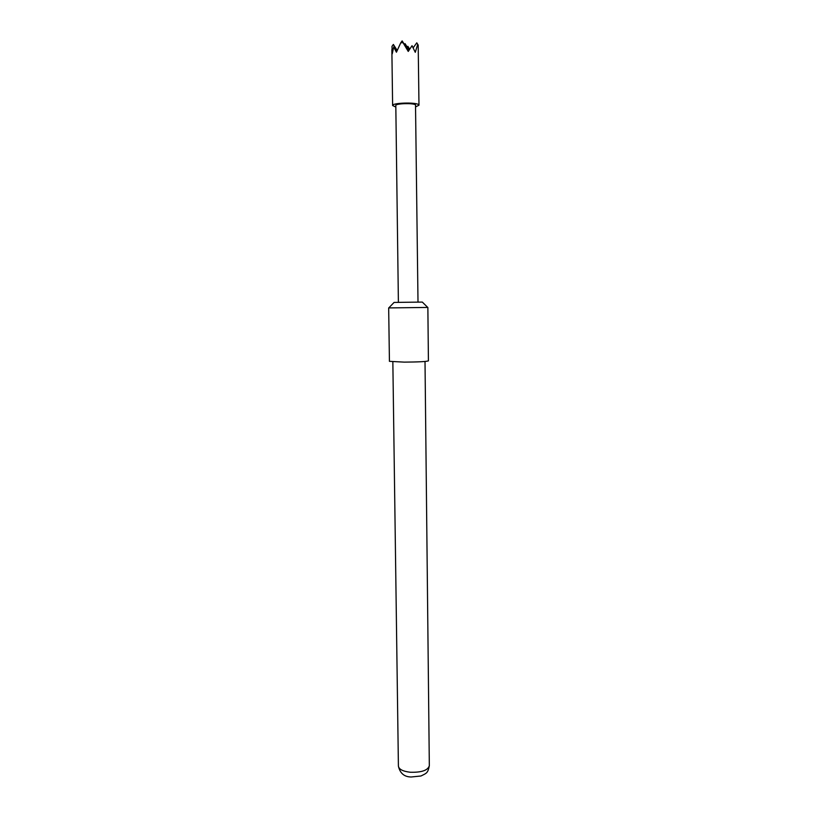 <?xml version="1.0" encoding="UTF-8"?>
<svg xmlns="http://www.w3.org/2000/svg" width="818" height="818" viewBox="0 0 818 818"><rect width="100%" height="100%" fill="white"/><g stroke="black" fill="none" stroke-linecap="round" stroke-linejoin="round"><path stroke-width="1.23" d="M395.83 107.035L392.62 105.532C391.812 102.843 415.933 102.045 418.642 104.684L418.98 105.205L415.8 106.79M409.654 49.182L407.885 46.329L409.47 49.469M397.19 50.44L393.366 44.448L391.996 46.329L392.251 53.855L393.693 46.963L396.433 52.219L400.748 42.802L403.018 42.638L408.243 51.422L412.037 45.706L415.278 52.311L417.661 44.561L418.192 45.082L418.98 105.205M389.429 361.331L404.256 362.129C418.448 362.026 426.505 361.607 428.417 360.861L427.865 307.435L388.673 307.916L389.429 361.331M388.795 307.905L394.071 302.435L404.808 302.282L422.333 302.087L427.742 307.435M398.397 302.363L395.81 105.502C395.217 103.467 413.427 102.863 415.513 104.857L418.008 302.128M393.366 44.448L396.802 51.35M404.419 44.499L405.043 43.64L408.642 50.777M409.102 50.051L405.043 43.64M413.213 47.73L416.781 42.833L417.661 44.561M407.282 47.168L407.885 46.329M396.679 51.636L393.693 46.963M400.748 42.802L402.139 40.9L403.018 42.638M408.519 50.972L402.139 40.9M418.192 45.082L416.781 42.833M429.327 765.76C427.824 773.419 426.413 773.225 420.963 775.996L411.229 776.988C404.307 776.936 400.033 773.327 398.407 766.139C398.928 769.319 402.875 771.354 410.247 772.243C421.485 772.56 427.845 770.403 429.327 765.76L425.012 361.464M398.407 766.139L392.844 361.863M392.62 105.532L391.863 49.612"/></g></svg>

